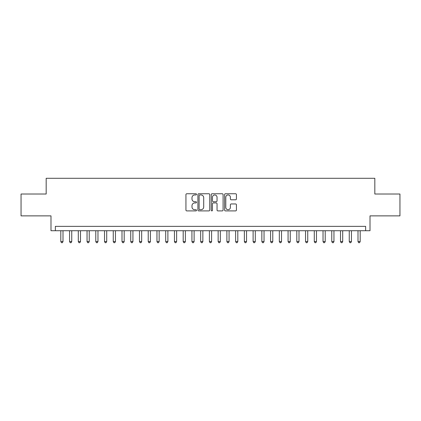 <?xml version="1.0" encoding="UTF-8"?>
<svg xmlns="http://www.w3.org/2000/svg" width="421" height="421" viewBox="0 0 421 421"><rect width="100%" height="100%" fill="white"/><g stroke="black" fill="none" stroke-linecap="round" stroke-linejoin="round"><path stroke-width="0.63" d="M196.518 194.349A0.6 0.6 0 0 0 195.918 193.749L186.798 193.749A0.858 0.858 0 0 0 185.94 194.607L185.94 210.047A0.858 0.858 0 0 0 186.798 210.905L195.918 210.905A0.6 0.6 0 0 0 196.518 210.305A0.6 0.6 0 0 0 195.918 209.705L194.734 209.705A2.747 2.747 0 0 1 191.992 206.958L191.992 205.674A2.747 2.747 0 0 1 194.734 202.927L195.918 202.927A0.6 0.6 0 0 0 196.518 202.327A0.6 0.6 0 0 0 195.918 201.727L194.734 201.727A2.747 2.747 0 0 1 191.992 198.98L191.992 197.696A2.747 2.747 0 0 1 194.734 194.949L195.918 194.949A0.6 0.6 0 0 0 196.518 194.349M235.576 199.796A0.858 0.858 0 0 0 236.434 198.938L236.434 194.607A0.858 0.858 0 0 0 235.576 193.749L225.451 193.749A0.858 0.858 0 0 0 224.593 194.607L224.593 210.047A0.858 0.858 0 0 0 225.451 210.905L235.576 210.905A0.858 0.858 0 0 0 236.434 210.047L236.434 204.816A0.858 0.858 0 0 0 235.576 203.959L231.24 203.959A0.858 0.858 0 0 0 230.382 204.816L230.382 207.411A2.294 2.294 0 0 1 228.087 209.705A2.294 2.294 0 0 1 225.793 207.411L225.793 197.244A2.294 2.294 0 0 1 228.087 194.949A2.294 2.294 0 0 1 230.382 197.244L230.382 198.938A0.858 0.858 0 0 0 231.24 199.796L235.576 199.796M365.644 230.734L370.012 230.734L370.012 215.873L399.95 215.873L399.95 194.023L374.822 194.023L374.822 178.293L46.178 178.293L46.178 194.023L21.05 194.023L21.05 215.873L50.988 215.873L50.988 230.734L365.644 230.734L365.644 226.366L55.356 226.366L55.356 230.734M209.747 194.607A0.858 0.858 0 0 0 208.89 193.749L198.77 193.749A0.858 0.858 0 0 0 197.912 194.607L197.912 210.047A0.858 0.858 0 0 0 198.77 210.905L208.89 210.905A0.858 0.858 0 0 0 209.747 210.047L209.747 194.607M212.11 193.749L222.23 193.749A0.858 0.858 0 0 1 223.088 194.607L223.088 210.047A0.858 0.858 0 0 1 222.23 210.905L217.899 210.905A0.858 0.858 0 0 1 217.041 210.047L217.041 203.785A0.858 0.858 0 0 0 216.184 202.927L213.31 202.927A0.858 0.858 0 0 0 212.452 203.785L212.452 210.305A0.6 0.6 0 0 1 211.852 210.905A0.6 0.6 0 0 1 211.253 210.305L211.253 194.607A0.858 0.858 0 0 1 212.11 193.749M199.712 194.949A0.6 0.6 0 0 0 199.112 195.549L199.112 209.105A0.6 0.6 0 0 0 199.712 209.705L200.954 209.705A2.747 2.747 0 0 0 203.701 206.958L203.701 197.696A2.747 2.747 0 0 0 200.954 194.949L199.712 194.949M217.041 197.286A2.294 2.294 0 0 0 214.747 194.991A2.294 2.294 0 0 0 212.452 197.286L212.452 200.87A0.858 0.858 0 0 0 213.31 201.727L216.184 201.727A0.858 0.858 0 0 0 217.041 200.87L217.041 197.286M60.819 230.734L60.819 241.57L63.003 241.57L63.003 230.734M63.003 241.57L62.35 242.707L61.477 242.707L60.819 241.57M69.56 230.734L69.56 241.57L71.744 241.57L71.744 230.734M71.744 241.57L71.091 242.707L70.218 242.707L69.56 241.57M78.301 230.734L78.301 241.57L80.485 241.57L80.485 230.734M80.485 241.57L79.832 242.707L78.953 242.707L78.301 241.57M87.042 230.734L87.042 241.57L89.226 241.57L89.226 230.734M89.226 241.57L88.568 242.707L87.694 242.707L87.042 241.57M95.783 230.734L95.783 241.57L97.967 241.57L97.967 230.734M97.967 241.57L97.309 242.707L96.435 242.707L95.783 241.57M104.524 230.734L104.524 241.57L106.708 241.57L106.708 230.734M106.708 241.57L106.05 242.707L105.176 242.707L104.524 241.57M113.26 230.734L113.26 241.57L115.449 241.57L115.449 230.734M115.449 241.57L114.791 242.707L113.917 242.707L113.26 241.57M122.001 230.734L122.001 241.57L124.19 241.57L124.19 230.734M124.19 241.57L123.532 242.707L122.658 242.707L122.001 241.57M130.742 230.734L130.742 241.57L132.931 241.57L132.931 230.734M132.931 241.57L132.273 242.707L131.399 242.707L130.742 241.57M139.483 230.734L139.483 241.57L141.666 241.57L141.666 230.734M141.666 241.57L141.014 242.707L140.14 242.707L139.483 241.57M148.224 230.734L148.224 241.57L150.408 241.57L150.408 230.734M150.408 241.57L149.755 242.707L148.881 242.707L148.224 241.57M156.965 230.734L156.965 241.57L159.149 241.57L159.149 230.734M159.149 241.57L158.496 242.707L157.622 242.707L156.965 241.57M165.706 230.734L165.706 241.57L167.89 241.57L167.89 230.734M167.89 241.57L167.237 242.707L166.358 242.707L165.706 241.57M174.447 230.734L174.447 241.57L176.631 241.57L176.631 230.734M176.631 241.57L175.973 242.707L175.099 242.707L174.447 241.57M183.188 230.734L183.188 241.57L185.372 241.57L185.372 230.734M185.372 241.57L184.714 242.707L183.84 242.707L183.188 241.57M191.929 230.734L191.929 241.57L194.113 241.57L194.113 230.734M194.113 241.57L193.455 242.707L192.581 242.707L191.929 241.57M200.664 230.734L200.664 241.57L202.854 241.57L202.854 230.734M202.854 241.57L202.196 242.707L201.322 242.707L200.664 241.57M209.405 230.734L209.405 241.57L211.595 241.57L211.595 230.734M211.595 241.57L210.937 242.707L210.063 242.707L209.405 241.57M218.146 230.734L218.146 241.57L220.336 241.57L220.336 230.734M220.336 241.57L219.678 242.707L218.804 242.707L218.146 241.57M226.887 230.734L226.887 241.57L229.071 241.57L229.071 230.734M229.071 241.57L228.419 242.707L227.545 242.707L226.887 241.57M235.628 230.734L235.628 241.57L237.812 241.57L237.812 230.734M237.812 241.57L237.16 242.707L236.286 242.707L235.628 241.57M244.369 230.734L244.369 241.57L246.553 241.57L246.553 230.734M246.553 241.57L245.901 242.707L245.027 242.707L244.369 241.57M253.11 230.734L253.11 241.57L255.294 241.57L255.294 230.734M255.294 241.57L254.642 242.707L253.763 242.707L253.11 241.57M261.851 230.734L261.851 241.57L264.035 241.57L264.035 230.734M264.035 241.57L263.378 242.707L262.504 242.707L261.851 241.57M270.592 230.734L270.592 241.57L272.776 241.57L272.776 230.734M272.776 241.57L272.119 242.707L271.245 242.707L270.592 241.57M279.333 230.734L279.333 241.57L281.517 241.57L281.517 230.734M281.517 241.57L280.86 242.707L279.986 242.707L279.333 241.57M288.069 230.734L288.069 241.57L290.258 241.57L290.258 230.734M290.258 241.57L289.601 242.707L288.727 242.707L288.069 241.57M296.81 230.734L296.81 241.57L298.999 241.57L298.999 230.734M298.999 241.57L298.342 242.707L297.468 242.707L296.81 241.57M305.551 230.734L305.551 241.57L307.74 241.57L307.74 230.734M307.74 241.57L307.083 242.707L306.209 242.707L305.551 241.57M314.292 230.734L314.292 241.57L316.476 241.57L316.476 230.734M316.476 241.57L315.824 242.707L314.95 242.707L314.292 241.57M323.033 230.734L323.033 241.57L325.217 241.57L325.217 230.734M325.217 241.57L324.565 242.707L323.691 242.707L323.033 241.57M331.774 230.734L331.774 241.57L333.958 241.57L333.958 230.734M333.958 241.57L333.306 242.707L332.432 242.707L331.774 241.57M340.515 230.734L340.515 241.57L342.699 241.57L342.699 230.734M342.699 241.57L342.047 242.707L341.168 242.707L340.515 241.57M349.256 230.734L349.256 241.57L351.44 241.57L351.44 230.734M351.44 241.57L350.782 242.707L349.909 242.707L349.256 241.57M357.997 230.734L357.997 241.57L360.181 241.57L360.181 230.734M360.181 241.57L359.523 242.707L358.65 242.707L357.997 241.57"/></g></svg>
